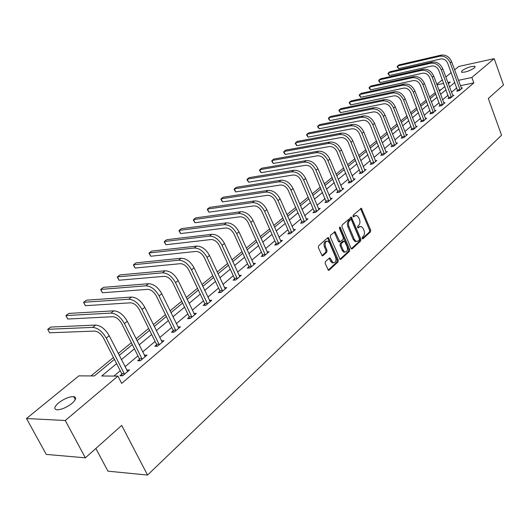 <?xml version="1.0" encoding="UTF-8"?>
<svg xmlns="http://www.w3.org/2000/svg" width="530" height="530" viewBox="0 0 530 530"><rect width="100%" height="100%" fill="white"/><g stroke="black" fill="none" stroke-linecap="round" stroke-linejoin="round"><path stroke-width="0.79" d="M362.189 238.427L363.024 238.798L370.45 231.921L370.662 230.113L361.334 208.283L353.199 215.127L353.04 216.406L353.47 216.883L354.875 215.915L356.769 215.518L358.731 217.678L359.466 219.453C360.281 221.871 360.042 223.819 358.764 225.29L357.783 226.177L357.631 227.456L358.048 227.92L359.446 226.946L361.374 226.542L363.275 228.662L364.004 230.424C364.812 232.822 364.58 234.77 363.308 236.254L362.341 237.148L362.189 238.427M58.538 402.933C64.13 398.732 69.172 396.619 73.677 396.606C76.751 397.315 76.194 399.574 71.987 403.383C66.422 407.61 61.361 409.75 56.796 409.809C53.643 409.067 54.219 406.775 58.538 402.933M462.054 70.629C466.884 67.588 471.157 66.164 474.887 66.369L474.363 67.959C469.54 71.013 465.254 72.438 461.504 72.246L462.054 70.629M325.44 261.615L325.195 263.536L328.381 270.293L329.117 270.168L338.027 261.926L338.266 260.031L328.401 237.606L327.719 237.731L318.636 245.787L318.384 247.709L322.174 255.831L322.902 255.705L326.778 252.207L327.023 250.299L325.447 246.616C324.618 242.939 325.453 241.13 327.951 241.19L329.527 242.959L335.642 257.302C336.457 261.012 335.609 262.814 333.092 262.708L330.018 257.971L329.302 258.097L325.44 261.615M454.621 69.847L458.781 66.455L494.185 58.658L503.5 84.939L488.315 98.481L501.552 135.223L147.539 475.059L121.695 425.418L85.363 457.821L65.276 420.509L26.5 418.521L78.871 375.863L94.34 375.955L114.42 359.373M494.185 58.658L471.859 77.486L458.463 80.308M116.6 363.633L101.727 375.995L117.918 376.095L121.668 383.389L473.827 82.912L471.859 77.486M117.918 376.095L65.276 420.509M350.999 248.278L351.562 248.921L352.218 248.795L360.672 240.971L360.89 239.143L351.403 217.128L342.188 224.892L341.956 226.754L350.999 248.278M349.495 251.313L340.823 259.342L340.127 259.468L330.329 237.089L330.568 235.201L335.033 231.703L339.949 241.839L343.089 239.474L343.321 237.606L339.472 228.463L340.081 227.072L349.727 249.451L349.495 251.313L348.429 251.412L339.889 259.309M95.844 448.473L107.941 471.163L147.539 475.059M473.827 82.912L460.431 85.674M456.781 87.867L451.494 92.313M448.055 95.208L442.603 99.786M439.125 102.714L433.5 107.438M429.982 110.392L424.179 115.268M420.621 118.263L414.632 123.298M411.035 126.319L404.854 131.519M401.217 134.574L394.83 139.94M391.153 143.034L384.561 148.579M380.838 151.706L374.021 157.43M370.258 160.597L363.216 166.513M359.406 169.719L352.132 175.834M348.27 179.074L340.75 185.401M336.848 188.68L329.064 195.226M325.109 198.545L317.059 205.315M313.058 208.674L304.724 215.683M300.676 219.089L292.05 226.336M287.949 229.788L279.012 237.294M274.858 240.786L265.603 248.57M261.389 252.108L251.796 260.17M247.536 263.755L237.592 272.115M233.266 275.746L222.958 284.411M218.572 288.095L207.873 297.091M203.434 300.821L192.33 310.163M187.825 313.945L176.291 323.638M171.727 327.474L159.742 337.55M155.111 341.439L142.663 351.907M137.959 355.855L125.014 366.74M120.244 370.748L113.917 376.068M457.635 90.438L456.734 91.193L459.205 90.696L462.511 87.901L461.339 88.139M448.923 97.798L448.002 98.573L450.487 98.083L453.865 95.221L452.666 95.46M440.006 105.331L439.072 106.126L441.563 105.636L445.021 102.707L443.789 102.953M430.883 113.036L429.923 113.851L432.434 113.374L435.971 110.379L434.706 110.618M421.542 120.933L420.555 121.767L423.079 121.297L426.703 118.23L425.398 118.468M411.976 129.015L410.969 129.87L413.499 129.413L417.209 126.266L415.871 126.511M402.171 137.297L401.137 138.171L403.681 137.727L407.484 134.501L406.113 134.746M392.127 145.783L391.067 146.678L393.624 146.247L397.52 142.941L396.109 143.186M381.832 154.488L380.745 155.403L383.316 154.979L387.311 151.593L385.853 151.838M371.272 163.406L370.159 164.346L372.736 163.936L376.837 160.464L375.339 160.709M360.44 172.555L359.3 173.522L361.891 173.124L366.098 169.56L364.554 169.805M349.33 181.942L348.157 182.936L350.761 182.552L355.074 178.895L353.483 179.133M337.928 191.582L336.722 192.595L339.333 192.231L343.765 188.475L342.122 188.713M326.215 201.473L324.976 202.52L327.6 202.169L332.151 198.313L330.455 198.545M314.191 211.636L312.919 212.709L315.549 212.378L320.226 208.416L318.477 208.641M301.828 222.077L300.523 223.183L303.167 222.865L307.97 218.797L306.161 219.016M289.128 232.816L287.783 233.949L290.433 233.65L295.376 229.464L293.507 229.682M276.064 243.846L274.686 245.012L277.342 244.734L282.424 240.435L280.489 240.64M262.628 255.202L261.21 256.401L263.874 256.142L269.101 251.717L267.1 251.916M248.802 266.881L247.338 268.12L250.014 267.889L255.394 263.331L253.314 263.516M234.565 278.912L233.061 280.185L235.744 279.973L241.282 275.282L239.129 275.461M219.904 291.301L218.353 292.613L221.036 292.427L226.747 287.591L224.508 287.757M204.799 304.068L203.195 305.412L205.892 305.26L211.768 300.278L209.449 300.424M189.223 317.225L187.574 318.616L190.27 318.49L196.332 313.356L193.914 313.475M173.158 330.793L171.455 332.231L174.158 332.138L180.412 326.838L177.894 326.937M156.582 344.798L154.826 346.282L157.529 346.223L163.989 340.75L161.358 340.823M139.47 359.26L137.661 360.791L140.357 360.764L147.029 355.113L144.299 355.18M121.801 374.193L119.926 375.77L122.622 375.79L129.512 369.953L126.697 370.053M435.289 92.498L429.618 97.162M426.074 100.084L420.224 104.9M416.633 107.855L410.598 112.824M406.974 115.812L400.74 120.939M397.069 123.96L390.636 129.26M386.92 132.314L380.275 137.787M376.519 140.881L369.649 146.538M365.852 149.665L358.75 155.509M354.908 158.675L347.567 164.717M343.672 167.924L336.086 174.171M332.144 177.411L324.294 183.877M320.312 187.156L312.183 193.847M308.149 197.167L299.741 204.09M295.654 207.455L286.949 214.623M282.808 218.035L273.791 225.455M269.598 228.907L260.256 236.599M256.003 240.097L246.324 248.073M242.018 251.618L231.974 259.879M227.615 263.476L217.201 272.049M212.775 275.686L201.97 284.584M197.485 288.28L186.269 297.509M181.724 301.259L170.07 310.845M165.459 314.641L153.355 324.612M148.678 328.461L136.097 338.816M131.347 342.725L118.263 353.497M113.447 357.465L91.014 375.936M441.026 89.676L438.979 90.1M85.363 457.821L46.262 454.402L26.5 418.521M436.826 84.343L442.338 79.851M445.823 77.009L451.169 72.656M448.294 83.674L450.288 82.024L447.876 82.534M443.67 83.422L437.005 84.82M119.237 355.398L132.301 344.613M137.038 340.697L149.599 330.322M154.276 326.467L166.36 316.49M170.965 312.68L182.598 303.081M187.136 299.331L198.339 290.076M202.818 286.379L213.61 277.468M218.029 273.825L228.423 265.238M232.783 261.635L242.806 253.36M247.106 249.809L256.778 241.826M261.018 238.321L270.353 230.616M274.54 227.158L283.543 219.718M287.677 216.306L296.376 209.125M300.457 205.753L308.851 198.823M312.885 195.49L321.001 188.793M324.976 185.507L332.82 179.027M336.755 175.781L344.334 169.52M348.223 166.314L355.55 160.259M359.393 157.092L366.482 151.236M370.278 148.102L377.135 142.431M380.891 139.337L387.529 133.851M391.233 130.791L397.666 125.484M401.329 122.456L407.557 117.316M411.181 114.328L417.209 109.346M420.793 106.384L426.63 101.561M430.175 98.64L435.839 93.962M439.343 91.067L444.829 86.536M454.8 82.494L449.493 86.907M446.035 89.782L440.562 94.327M437.065 97.235L431.42 101.932M427.889 104.867L422.059 109.71M418.488 112.685L412.473 117.68M408.855 120.688L402.648 125.849M398.991 128.883L392.584 134.216M388.887 137.29L382.262 142.795M378.519 145.902L371.676 151.593M367.893 154.74L360.824 160.617M356.995 163.797L349.681 169.878M345.812 173.098L338.246 179.385M334.324 182.645L326.506 189.144M322.538 192.443L314.449 199.167M310.428 202.506L302.054 209.469M297.986 212.855L289.314 220.063M285.193 223.488L276.216 230.954M272.036 234.426L262.734 242.157M258.507 245.675L248.861 253.685M244.575 257.249L234.585 265.556M230.239 269.167L219.87 277.786M215.465 281.45L204.713 290.387M200.247 294.104L189.084 303.385M184.553 307.148L172.959 316.788M168.368 320.604L156.323 330.614M151.666 334.483L139.145 344.897M134.421 348.819L121.397 359.645M144.326 355.153L144.942 356.379M126.816 369.953L127.584 371.457M360.009 226.575L358.386 227.065L359.446 226.946M357.737 227.655L358.386 227.065M355.411 215.564L353.815 216.048L354.875 215.915M353.159 216.624L353.815 216.048M362.281 238.613L369.397 232.034L369.609 230.232L360.559 208.588M351.31 248.749L359.612 241.077L359.83 239.249L350.608 217.419M359.201 240.044L359.36 238.758L351.556 220.016L350.701 219.632L349.648 220.566C348.336 222.05 348.097 224.018 348.925 226.462L354.298 239.321L356.147 241.408L358.167 240.998L359.201 240.044M350.754 219.586L349.641 219.758L350.701 219.632M356.491 241.508L355.087 241.514L353.232 239.427L347.859 226.582C347.031 224.137 347.276 222.176 348.588 220.692L349.641 219.758M339.458 241.885L338.292 241.289L334.211 231.968M348.429 251.412L348.66 249.55L339.399 227.575M343.208 250.273L344.725 252.002C347.143 252.048 347.945 250.273 347.137 246.669L344.454 241.024L341.327 243.396L341.088 245.271L343.208 250.273L342.142 250.379L343.659 252.101L344.977 252.088M343.884 241.084L342.731 241.263L343.798 241.15M342.142 250.379L340.022 245.377L340.253 243.502L342.731 241.263M333.403 262.82L332.019 262.8L330.534 261.098L329.17 258.216M326.579 241.203C324.267 241.475 323.532 243.316 324.373 246.722L325.447 246.616M321.955 255.692L325.712 252.306L325.95 250.405L324.373 246.722M328.163 270.148L336.954 262.019L337.193 260.131L327.566 237.864M461.617 88.656L451.62 61.672L450.208 62.798L460.106 89.934M457.715 91.001L447.744 63.355C446.207 60.082 443.895 58.625 440.794 58.969L398.606 68.622L397.136 66.714L397.586 65.965L439.774 56.22C444.432 55.69 447.91 57.883 450.208 62.798M398.606 68.622L397.586 65.965L399.037 64.879L441.199 55.113C445.843 54.577 449.321 56.763 451.62 61.672M457.582 90.04L460.047 89.537M452.958 95.99L442.769 68.761L441.331 69.907L451.408 97.301M449.003 98.375L438.847 70.457C437.29 67.158 434.951 65.674 431.837 66.011L389.457 75.552L387.973 73.61L388.417 72.868L430.797 63.236C435.481 62.719 438.986 64.945 441.331 69.907M389.457 75.552L388.417 72.868L389.901 71.755L432.255 62.096C436.925 61.579 440.43 63.799 442.769 68.761M448.87 97.394L451.348 96.897M444.087 103.502L433.706 76.009L432.235 77.188L442.504 104.841M440.092 105.927L429.737 77.731C428.16 74.392 425.802 72.888 422.668 73.213L380.096 82.634L378.606 80.666L379.036 79.931L421.608 70.41C426.312 69.914 429.856 72.173 432.235 77.188M380.096 82.634L379.036 79.931L380.553 78.791L423.099 69.251C427.796 68.748 431.334 71 433.706 76.009M439.953 104.92L442.444 104.436M435.017 111.187L424.431 83.435L422.927 84.641L433.394 112.559M430.969 113.652L420.416 85.171C418.813 81.805 416.428 80.275 413.281 80.587L370.523 89.881L369.026 87.887L369.443 87.152L412.201 77.758C416.931 77.281 420.509 79.573 422.927 84.641M370.523 89.881L369.443 87.152L370.993 85.986L413.725 76.572C418.455 76.088 422.019 78.374 424.431 83.435M430.83 112.625L433.335 112.148M425.723 119.058L414.937 91.034L413.393 92.273L424.06 120.462M421.628 121.562L410.869 92.796C409.24 89.391 406.835 87.841 403.668 88.139L360.725 97.301L359.221 95.274L359.625 94.539L402.568 85.284C407.325 84.826 410.935 87.152 413.393 92.273M360.725 97.301L359.625 94.539L361.215 93.346L404.132 84.065C408.882 83.601 412.486 85.926 414.937 91.034M421.483 120.515L424.007 120.045M416.209 127.114L405.205 98.825L403.628 100.091L414.506 128.558M412.068 129.671L401.091 100.607C399.428 97.169 397.01 95.592 393.823 95.877L350.694 104.887L349.184 102.827L349.575 102.105L392.703 92.995C397.487 92.551 401.124 94.916 403.628 100.091M350.694 104.887L349.575 102.105L351.204 100.879L394.3 91.743C399.077 91.299 402.714 93.664 405.205 98.825M411.916 128.591L414.447 128.134M406.464 135.369L395.241 106.802L393.618 108.1L404.715 136.853M402.27 137.972L391.074 108.61C389.384 105.132 386.933 103.535 383.733 103.807L340.432 112.658L338.909 110.571L339.286 109.849L382.594 100.892C387.397 100.475 391.074 102.873 393.618 108.1M340.432 112.658L339.286 109.849L340.956 108.597L384.23 99.614C389.033 99.189 392.703 101.588 395.241 106.802M402.111 136.873L404.655 136.422M396.473 143.835L385.018 114.983L383.356 116.315L394.684 145.346M392.226 146.485L380.805 116.812C379.083 113.301 376.611 111.671 373.398 111.929L329.918 120.615L328.388 118.495L328.752 117.779L372.232 108.988C377.062 108.59 380.772 111.035 383.356 116.315M329.918 120.615L328.752 117.779L330.462 116.494L373.908 107.676C378.731 107.279 382.435 109.71 385.018 114.983M392.067 145.352L394.625 144.915M386.231 152.507L374.544 123.371L372.842 124.736L384.396 154.058M381.931 155.204L370.271 125.219C368.522 121.675 366.025 120.018 362.792 120.257L319.146 128.77L317.609 126.61L317.96 125.901L361.606 117.289C366.462 116.911 370.205 119.396 372.842 124.736M319.146 128.77L317.96 125.901L319.709 124.59L363.328 115.944C368.178 115.566 371.914 118.044 374.544 123.371M381.772 154.044L384.336 153.62M375.73 161.398L363.799 131.97L362.05 133.368L373.849 162.995M371.378 164.154L359.473 133.845C357.69 130.261 355.173 128.578 351.927 128.803L308.115 137.124L306.565 134.931L306.903 134.229L350.708 125.802C355.584 125.451 359.367 127.975 362.05 133.368M308.115 137.124L306.903 134.229L308.692 132.884L352.47 124.418C357.346 124.066 361.122 126.584 363.799 131.97M371.212 162.962L373.789 162.551M364.965 170.521L352.775 140.794L350.979 142.232L363.03 172.157M360.552 173.33L348.395 142.696C346.574 139.065 344.036 137.356 340.77 137.568L296.8 145.684L295.25 143.458L295.568 142.762L339.531 134.534C344.434 134.209 348.25 136.78 350.979 142.232M296.8 145.684L295.568 142.762L297.403 141.377L341.34 133.116C346.236 132.791 350.052 135.349 352.775 140.794M360.38 172.104L362.97 171.707M353.914 179.882L341.459 149.851L339.624 151.322L351.933 181.558M349.442 182.744L337.02 151.779C335.172 148.108 332.608 146.373 329.322 146.558L285.206 154.462L283.643 152.196L283.941 151.514L328.057 143.491C332.986 143.199 336.835 145.81 339.624 151.322M285.206 154.462L283.941 151.514L285.822 150.096L329.912 142.04C334.841 141.742 338.683 144.345 341.459 149.851M349.27 181.492L351.867 181.101M342.572 189.488L329.845 159.146L327.957 160.663L340.538 191.211M338.041 192.41L325.347 161.1C323.459 157.39 320.869 155.621 317.576 155.793L273.308 163.465L271.738 161.16L272.022 160.484L316.277 152.693C321.226 152.428 325.122 155.085 327.957 160.663M273.308 163.465L272.022 160.484L273.95 159.033L318.185 151.202C323.134 150.937 327.017 153.581 329.845 159.146M337.862 191.118L340.472 190.747M330.925 199.353L317.921 168.699L315.979 170.249L328.839 201.122M326.341 202.334L313.356 170.673C311.435 166.923 308.818 165.128 305.505 165.274L261.104 172.701L259.528 170.362L259.786 169.693L304.18 162.14C309.156 161.908 313.084 164.611 315.979 170.249M261.104 172.701L259.786 169.693L261.767 168.202L306.141 160.61C311.11 160.371 315.039 163.068 317.921 168.699M326.149 201.009L328.772 200.651M318.967 209.482L305.664 178.504L303.67 180.101L316.821 211.298M314.316 212.53L314.118 211.165L301.04 180.511C299.079 176.722 296.436 174.887 293.11 175.013L248.583 182.181L247 179.796L247.238 179.14L291.758 171.852C296.747 171.654 300.722 174.403 303.67 180.101M248.583 182.181L247.238 179.14L249.272 177.61L293.772 170.276C298.761 170.07 302.723 172.813 305.664 178.504M314.118 211.165L316.755 210.827M306.678 219.89L293.07 188.587L291.016 190.23L304.472 221.759M301.961 223.011L301.762 221.6L288.38 190.621C286.379 186.792 283.709 184.924 280.377 185.023L235.724 191.913L234.134 189.488L234.346 188.846L278.985 181.823C284 181.664 288.009 184.466 291.016 190.23M235.724 191.913L234.346 188.846L236.433 187.269L281.059 180.207C286.067 180.041 290.069 182.83 293.07 188.587M301.762 221.6L304.406 221.282M294.044 230.59L280.118 198.955L278.011 200.645L291.778 232.511M289.267 233.776L289.055 232.326L275.361 201.016C273.328 197.14 270.631 195.239 267.279 195.312L222.52 201.91L220.917 199.439L221.109 198.81L265.855 192.085C270.89 191.953 274.944 194.808 278.011 200.645M222.52 201.91L221.109 198.81L223.256 197.193L267.988 190.422C273.016 190.283 277.064 193.132 280.118 198.955M289.055 232.326L291.705 232.021M281.052 241.594L266.802 209.615L264.629 211.351L278.72 243.568M276.209 244.853L275.991 243.356L261.979 211.708C259.899 207.786 257.169 205.852 253.81 205.898L208.952 212.179L207.343 209.668L207.508 209.045L252.353 202.632C257.408 202.546 261.502 205.448 264.629 211.351M208.952 212.179L207.508 209.045L209.714 207.382L254.546 200.923C259.594 200.824 263.682 203.725 266.802 209.615M275.991 243.356L278.654 243.071M267.696 252.909L253.095 220.586L250.862 222.375L265.298 254.943M262.781 256.248L262.555 254.705L248.199 222.706C246.079 218.738 243.323 216.763 239.951 216.79L195.007 222.732L193.397 220.175L193.536 219.566L238.46 213.484C243.535 213.438 247.669 216.399 250.862 222.375M195.007 222.732L193.536 219.566L195.802 217.856L240.713 211.722C245.781 211.669 249.908 214.623 253.095 220.586M262.555 254.705L265.225 254.44M253.943 264.556L238.99 231.875L236.691 233.717L251.472 266.65M248.954 267.975L248.729 266.378L234.022 234.035C231.855 230.02 229.073 228.006 225.687 227.999L180.67 233.584L179.054 230.974L179.16 230.384L224.157 224.654C229.245 224.654 233.425 227.675 236.691 233.717M180.67 233.584L179.16 230.384L181.492 228.629L226.482 222.845C231.564 222.839 235.737 225.846 238.99 231.875M248.729 266.378L251.399 266.139M239.785 276.547L224.462 243.508L222.09 245.403L237.248 278.7M234.73 280.052L234.492 278.396L219.42 245.695C217.201 241.634 214.392 239.58 210.993 239.54L165.923 244.747L164.3 242.091L164.38 241.508L209.429 236.161C214.537 236.208 218.757 239.288 222.09 245.403M165.923 244.747L164.38 241.508L166.778 239.706L211.821 234.293C216.922 234.333 221.136 237.4 224.462 243.508M234.492 278.396L237.175 278.184M225.21 288.896L209.496 255.486L207.051 257.441L222.587 291.116M220.076 292.494L219.831 290.778L204.375 257.712C202.109 253.598 199.273 251.505 195.861 251.432L150.752 256.235L149.122 253.519L149.168 252.956L194.258 248.013C199.379 248.106 203.646 251.253 207.051 257.441M150.752 256.235L149.168 252.956L151.633 251.101L196.723 246.092C201.837 246.178 206.097 249.312 209.496 255.486M219.831 290.778L222.514 290.592M210.185 301.623L194.066 267.835L191.549 269.849L207.488 303.909M204.977 305.313L204.719 303.538L188.865 270.095C186.553 265.927 183.685 263.794 180.266 263.688L135.137 268.054L133.494 265.291L133.507 264.748L178.623 260.23C183.758 260.376 188.064 263.582 191.549 269.849M135.137 268.054L133.507 264.748L136.051 262.834L181.161 258.249C186.288 258.388 190.595 261.581 194.066 267.835M204.719 303.538L207.409 303.379M194.702 314.74L178.16 280.575L175.562 282.649L191.913 317.092M189.409 318.53L189.144 316.688L172.879 282.868C170.508 278.647 167.612 276.468 164.181 276.322L119.051 280.231L117.408 277.409L117.382 276.885L162.498 272.824C167.639 273.029 171.998 276.309 175.562 282.649M119.051 280.231L117.382 276.885L119.999 274.918L165.115 270.784C170.256 270.976 174.602 274.242 178.16 280.575M189.144 316.688L191.84 316.556M178.729 328.269L161.743 293.713L159.066 295.859L175.854 330.7M173.356 332.164L173.078 330.25L156.376 296.045C153.952 291.772 151.024 289.546 147.592 289.36L102.475 292.772L100.832 289.897L100.766 289.393L145.863 285.822C151.017 286.087 155.416 289.433 159.066 295.859M102.475 292.772L100.766 289.393L103.463 287.359L148.559 283.709C153.713 283.967 158.106 287.3 161.743 293.713M173.078 330.25L175.774 330.15M162.246 342.228L144.803 307.274L142.033 309.487L159.285 344.738M156.794 346.236L156.502 344.242L139.35 309.639C136.866 305.32 133.904 303.041 130.466 302.815L85.396 305.704L83.747 302.762L83.641 302.285L128.691 299.238C133.851 299.563 138.297 302.981 142.033 309.487M85.396 305.704L83.641 302.285L86.423 300.192L131.48 297.058C136.641 297.376 141.079 300.782 144.803 307.274M156.502 344.242L159.199 344.182M145.233 356.637L127.299 321.279L124.444 323.565L142.172 359.227M139.695 360.771L139.39 358.691L121.761 323.691C119.217 319.305 116.229 316.98 112.784 316.708L67.78 319.04L66.124 316.039L65.978 315.575L110.955 313.091C116.123 313.482 120.621 316.973 124.444 323.565M67.78 319.04L65.978 315.575L68.847 313.422L113.837 310.838C119.005 311.223 123.49 314.701 127.299 321.279M139.39 358.691L142.086 358.664M127.657 371.523L109.22 335.755L106.272 338.12L124.497 374.2M122.032 375.783L121.715 373.617L103.589 338.2C100.985 333.767 97.957 331.382 94.519 331.065L49.608 332.794L47.945 329.726L47.76 329.296L92.637 327.401C97.805 327.865 102.35 331.442 106.272 338.12M49.608 332.794L47.76 329.296L50.714 327.07L95.612 325.075C100.779 325.533 105.318 329.09 109.22 335.755M121.715 373.617L124.411 373.63M362.513 238.851L363.024 238.798M353.404 216.849L353.888 216.797M357.975 227.887L358.472 227.834M360.897 209.098L361.957 208.966M369.609 230.232L370.662 230.113M369.397 232.034L370.45 231.921M350.953 217.929L352.019 217.803M359.83 239.249L360.89 239.143M359.612 241.077L360.672 240.971M351.456 248.868L352.218 248.795M348.588 220.692L349.648 220.566M347.859 226.582L348.925 226.462M353.232 239.427L354.298 239.321M340.022 259.409L340.823 259.342M334.569 232.484L335.636 232.372M338.292 241.289L339.366 241.183M339.445 227.661L340.505 227.542M348.66 249.55L349.727 249.451M340.253 243.502L341.327 243.396M340.022 245.377L341.088 245.271M329.508 258.713L330.581 258.613M330.534 261.098L331.608 261.005M325.95 250.405L327.023 250.299M325.712 252.306L326.778 252.207M322.081 255.785L322.902 255.705M327.931 238.387L328.998 238.268M337.193 260.131L338.266 260.031M336.954 262.019L338.027 261.926M328.282 270.234L329.117 270.168M441.199 55.113L439.774 56.22M432.255 62.096L430.797 63.236M423.099 69.251L421.608 70.41M413.725 76.572L412.201 77.758M404.132 84.065L402.568 85.284M394.3 91.743L392.703 92.995M384.23 99.614L382.594 100.892M373.908 107.676L372.232 108.988M363.328 115.944L361.606 117.289M352.47 124.418L350.708 125.802M341.34 133.116L339.531 134.534M329.912 142.04L328.057 143.491M318.185 151.202L316.277 152.693M306.141 160.61L304.18 162.14M293.772 170.276L291.758 171.852M281.059 180.207L278.985 181.823M267.988 190.422L265.855 192.085M254.546 200.923L252.353 202.632M240.713 211.722L238.46 213.484M226.482 222.845L224.157 224.654M211.821 234.293L209.429 236.161M196.723 246.092L194.258 248.013M181.161 258.249L178.623 260.23M165.115 270.784L162.498 272.824M148.559 283.709L145.863 285.822M131.48 297.058L128.691 299.238M113.837 310.838L110.955 313.091M95.612 325.075L92.637 327.401M73.677 396.606L75.287 399.633M474.887 66.369L475.138 67.065M360.844 208.35L361.334 208.283M350.88 217.187L351.403 217.128M355.087 241.514L356.147 241.408M334.45 231.762L335.033 231.703M338.882 241.945L339.949 241.839M339.69 227.118L340.081 227.072M343.659 252.101L344.725 252.002M329.388 258.031L330.018 257.971M332.019 262.8L333.092 262.708M327.798 237.672L328.401 237.606"/></g></svg>

